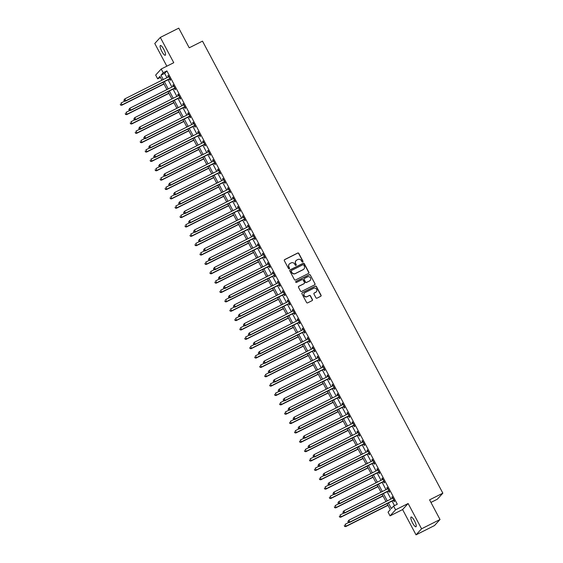 <?xml version="1.0" encoding="UTF-8"?>
<svg xmlns="http://www.w3.org/2000/svg" width="563" height="563" viewBox="0 0 563 563"><rect width="100%" height="100%" fill="white"/><g stroke="black" fill="none" stroke-linecap="round" stroke-linejoin="round"><path stroke-width="0.84" d="M302.746 261.985A0.584 0.563 42.4 0 0 302.978 261.218L298.826 253.406A0.837 0.809 42.4 0 0 297.707 253.033L284.674 259.592A0.837 0.809 42.4 0 0 284.336 260.69L288.495 268.502A0.584 0.563 42.4 0 0 289.431 268.642A0.584 0.563 42.4 0 0 289.509 267.988L288.967 266.982A2.674 2.583 42.4 0 1 290.036 263.463L291.12 262.914A2.674 2.583 42.4 0 1 294.688 264.103L295.23 265.117A0.584 0.563 42.4 0 0 296.166 265.25A0.584 0.563 42.4 0 0 296.244 264.603L295.709 263.59A2.674 2.583 42.4 0 1 296.771 260.078L297.862 259.529A2.674 2.583 42.4 0 1 301.43 260.718L301.965 261.725A0.584 0.563 42.4 0 0 302.746 261.985M302.824 261.943A0.584 0.563 42.4 0 0 302.831 261.38L298.679 253.568A0.837 0.809 42.4 0 0 297.56 253.195L284.526 259.754A0.837 0.809 42.4 0 0 284.378 259.846M289.347 268.713A0.584 0.563 42.4 0 0 289.354 268.157L288.967 266.982M296.082 265.328A0.584 0.563 42.4 0 0 296.096 264.765L295.709 263.59M414.488 520.845A5.454 1.33 -116.7 0 0 411.081 517.024A5.454 1.33 -116.7 0 0 412.573 522.943A5.454 1.33 -116.7 0 0 415.98 526.764A5.454 1.33 -116.7 0 0 414.488 520.845M163.777 49.333A5.454 1.33 -116.7 0 0 160.371 45.512A5.454 1.33 -116.7 0 0 161.862 51.43A5.454 1.33 -116.7 0 0 165.269 55.251A5.454 1.33 -116.7 0 0 163.777 49.333M315.942 297.771A0.837 0.809 42.4 0 0 317.06 298.144L320.713 296.3A0.837 0.809 42.4 0 0 321.051 295.202L316.434 286.525A0.837 0.809 42.4 0 0 315.322 286.159L302.282 292.711A0.837 0.809 42.4 0 0 301.951 293.809L306.561 302.486A0.837 0.809 42.4 0 0 307.679 302.859L312.099 300.635A0.837 0.809 42.4 0 0 312.43 299.537L310.459 295.821A0.837 0.809 42.4 0 0 309.34 295.455L307.152 296.553A2.238 2.161 42.4 0 1 304.456 293.077A2.238 2.161 42.4 0 1 305.062 292.619L313.64 288.305A2.238 2.161 42.4 0 1 316.336 291.782A2.238 2.161 42.4 0 1 315.73 292.239L314.302 292.957A0.837 0.809 42.4 0 0 313.971 294.055L315.942 297.771M440.027 519.515L434.481 525.575L416.036 534.85L421.574 528.791L440.027 519.515L429.569 499.853L442.849 493.174L202.497 41.134L189.217 47.813L178.76 28.15L160.314 37.425L173.756 62.704L161.208 69.017L163.2 72.761L166.887 70.903L397.288 504.216L393.6 506.074L395.592 509.818L390.046 515.877L388.055 512.133L390.307 509.677L387.07 503.589M421.574 528.791L408.133 503.512L395.592 509.818M308.559 273.435A0.837 0.809 42.4 0 0 308.89 272.337L304.28 263.66A0.837 0.809 42.4 0 0 303.161 263.287L290.128 269.846A0.837 0.809 42.4 0 0 289.79 270.944L294.407 279.621A0.837 0.809 42.4 0 0 295.519 279.994L308.559 273.435M310.361 275.096L314.97 283.773A0.837 0.809 42.4 0 1 314.64 284.871L301.599 291.423A0.837 0.809 42.4 0 1 300.487 291.057L298.51 287.341A0.837 0.809 42.4 0 1 298.847 286.243L304.133 283.583A0.837 0.809 42.4 0 0 304.463 282.485L303.154 280.022A0.837 0.809 42.4 0 0 302.042 279.649L296.532 282.415A0.584 0.563 42.4 0 1 295.828 281.507A0.584 0.563 42.4 0 1 295.99 281.387L309.242 274.723A0.837 0.809 42.4 0 1 310.361 275.096L314.97 283.773M160.314 37.425L154.769 43.485L166.838 66.181M166.887 70.903L164.642 73.359L166.951 77.701M168.041 79.749L171.933 87.061M173.017 89.109L176.909 96.428M177.999 98.476L181.884 105.788M182.975 107.836L186.867 115.155M187.958 117.203L191.842 124.514M192.933 126.562L196.825 133.881M197.909 135.922L201.8 143.241M202.891 145.289L206.776 152.601M207.867 154.649L211.758 161.968M212.849 164.016L216.734 171.328M217.825 173.376L221.716 180.695M222.8 182.743L226.692 190.055M227.783 192.103L231.667 199.422M232.758 201.463L236.65 208.782M237.741 210.829L241.626 218.141M242.716 220.189L246.608 227.508M247.692 229.556L251.584 236.868M252.674 238.916L256.559 246.235M257.65 248.283L261.542 255.595M262.632 257.643L266.517 264.962M267.608 267.003L271.5 274.322M272.583 276.37L276.475 283.682M277.566 285.73L281.458 293.049M282.542 295.096L286.433 302.408M287.524 304.456L291.409 311.775M292.5 313.823L296.391 321.135M297.475 323.183L301.367 330.502M302.458 332.543L306.349 339.862M307.433 341.91L311.325 349.222M312.416 351.27L316.3 358.589M317.391 360.637L321.283 367.949M322.367 369.997L326.259 377.316M327.349 379.363L331.241 386.675M332.325 388.723L336.217 396.042M337.307 398.083L341.192 405.402M342.283 407.45L346.175 414.762M347.258 416.81L351.15 424.129M352.241 426.177L356.133 433.489M357.216 435.537L361.108 442.856M362.199 444.904L366.084 452.216M367.175 454.264L371.066 461.583M372.15 463.623L376.042 470.942M377.133 472.99L381.024 480.302M382.108 482.35L386 489.669M387.091 491.717L390.975 499.029M392.066 501.077L394.487 505.63M169.54 79.109L170.188 80.333L170.561 79.918L168.168 75.428L167.795 75.836L168.4 76.969M174.516 88.475L175.163 89.693L175.536 89.285L173.151 84.788L172.778 85.196L173.376 86.336M179.491 97.835L180.146 99.053L180.519 98.645L178.126 94.155L177.753 94.563L178.358 95.696M184.474 107.202L185.121 108.42L185.494 108.012L183.109 103.515L182.729 103.923L183.334 105.063M189.45 116.562L190.097 117.78L190.477 117.371L188.084 112.882L187.711 113.29L188.316 114.423M194.432 125.929L195.079 127.147L195.452 126.738L193.06 122.241L192.687 122.65L193.292 123.79M199.408 135.289L200.055 136.506L200.428 136.098L198.042 131.601L197.669 132.016L198.267 133.149M204.383 144.649L205.038 145.873L205.411 145.458L203.018 140.968L202.645 141.376L203.25 142.509M209.366 154.016L210.013 155.233L210.386 154.825L208 150.328L207.62 150.736L208.226 151.876M214.341 163.376L214.989 164.593L215.369 164.185L212.976 159.695L212.603 160.103L213.208 161.236M219.324 172.742L219.971 173.96L220.344 173.552L217.951 169.055L217.578 169.463L218.184 170.603M224.299 182.102L224.947 183.32L225.32 182.912L222.934 178.422L222.561 178.83L223.159 179.963M229.275 191.469L229.929 192.687L230.302 192.279L227.909 187.782L227.536 188.19L228.142 189.33M234.257 200.829L234.905 202.047L235.278 201.638L232.892 197.141L232.512 197.557L233.117 198.69M239.233 210.189L239.88 211.414L240.26 210.998L237.868 206.508L237.495 206.917L238.1 208.05M244.215 219.556L244.863 220.773L245.236 220.365L242.843 215.868L242.47 216.276L243.075 217.417M249.191 228.916L249.838 230.133L250.211 229.725L247.826 225.235L247.453 225.643L248.051 226.776M254.173 238.283L254.821 239.5L255.194 239.092L252.801 234.595L252.428 235.003L253.033 236.143M259.149 247.643L259.796 248.86L260.169 248.452L257.784 243.962L257.404 244.37L258.009 245.503M264.124 257.01L264.772 258.227L265.152 257.819L262.759 253.322L262.386 253.73L262.991 254.87M269.107 266.369L269.754 267.587L270.127 267.179L267.735 262.682L267.362 263.097L267.967 264.23M274.082 275.736L274.73 276.954L275.103 276.539L272.717 272.049L272.344 272.457L272.942 273.597M279.065 285.096L279.712 286.314L280.085 285.905L277.693 281.409L277.32 281.817L277.925 282.957M284.041 294.456L284.688 295.681L285.061 295.265L282.675 290.775L282.295 291.184L282.9 292.317M289.016 303.823L289.663 305.04L290.044 304.632L287.651 300.135L287.278 300.543L287.883 301.684M293.999 313.183L294.646 314.4L295.019 313.992L292.626 309.502L292.253 309.91L292.859 311.043M298.974 322.55L299.622 323.767L299.995 323.359L297.609 318.862L297.236 319.27L297.834 320.41M303.957 331.91L304.604 333.127L304.977 332.719L302.584 328.222L302.211 328.637L302.817 329.77M308.932 341.277L309.58 342.494L309.953 342.079L307.567 337.589L307.187 337.997L307.792 339.137M313.908 350.636L314.555 351.854L314.935 351.446L312.542 346.949L312.169 347.357L312.775 348.497M318.89 359.996L319.538 361.221L319.911 360.806L317.518 356.316L317.145 356.724L317.75 357.857M323.866 369.363L324.513 370.581L324.886 370.173L322.5 365.676L322.127 366.084L322.733 367.224M328.848 378.723L329.496 379.941L329.869 379.532L327.476 375.042L327.103 375.451L327.708 376.584M333.824 388.09L334.471 389.307L334.844 388.899L332.459 384.402L332.079 384.81L332.684 385.951M338.799 397.45L339.447 398.667L339.827 398.259L337.434 393.762L337.061 394.177L337.666 395.31M343.782 406.817L344.429 408.034L344.802 407.626L342.41 403.129L342.037 403.537L342.642 404.677M348.757 416.177L349.405 417.394L349.778 416.986L347.392 412.489L347.019 412.897L347.624 414.037M353.74 425.537L354.387 426.761L354.76 426.346L352.368 421.856L351.995 422.264L352.6 423.397M358.715 434.903L359.363 436.121L359.736 435.713L357.35 431.216L356.97 431.624L357.575 432.764M363.691 444.263L364.338 445.481L364.718 445.073L362.326 440.583L361.953 440.991L362.558 442.124M368.674 453.63L369.321 454.848L369.694 454.44L367.301 449.943L366.928 450.351L367.533 451.491M373.649 462.99L374.296 464.208L374.669 463.799L372.284 459.302L371.911 459.718L372.516 460.851M378.632 472.357L379.279 473.574L379.652 473.166L377.259 468.669L376.886 469.078L377.491 470.218M383.607 481.717L384.255 482.934L384.628 482.526L382.242 478.029L381.862 478.444L382.467 479.577M388.583 491.077L389.23 492.301L389.61 491.886L387.217 487.396L386.844 487.804L387.45 488.937M393.565 500.444L394.213 501.661L394.586 501.253L392.193 496.756L391.82 497.164L392.425 498.304M430.941 502.435L437.31 499.233L442.849 493.174M408.133 503.512L402.594 509.571L416.036 534.85M402.594 509.571L390.046 515.877M160.462 77.405L157.661 78.82L155.669 75.069L161.208 69.017M388.379 502.935L391.355 508.53L393.6 506.074M163.2 72.761L160.955 75.217L163.263 79.559M164.354 81.6L168.238 88.919M169.329 90.967L173.221 98.279M174.305 100.327L178.197 107.646M179.287 109.694L183.179 117.005M184.263 119.053L188.155 126.372M189.245 128.42L193.13 135.732M194.221 137.78L198.113 145.099M199.196 147.14L203.088 154.459M204.179 156.507L208.071 163.819M209.154 165.867L213.046 173.186M214.137 175.234L218.022 182.546M219.113 184.594L223.004 191.913M224.088 193.961L227.98 201.273M229.071 203.32L232.962 210.639M234.046 212.68L237.938 219.999M239.029 222.047L242.913 229.359M244.004 231.407L247.896 238.726M248.98 240.774L252.871 248.086M253.962 250.134L257.854 257.453M258.938 259.501L262.83 266.813M263.92 268.861L267.805 276.18M268.896 278.221L272.788 285.54M273.878 287.587L277.763 294.899M278.854 296.947L282.746 304.266M283.829 306.314L287.721 313.626M288.812 315.674L292.697 322.993M293.787 325.041L297.679 332.353M298.77 334.401L302.655 341.72M303.746 343.761L307.637 351.08M308.721 353.128L312.613 360.44M313.704 362.488L317.588 369.807M318.679 371.854L322.571 379.166M323.662 381.214L327.546 388.533M328.637 390.581L332.529 397.893M333.613 399.941L337.504 407.26M338.595 409.308L342.48 416.62M343.571 418.668L347.462 425.98M348.553 428.028L352.438 435.347M353.529 437.395L357.421 444.707M358.504 446.755L362.396 454.074M363.487 456.121L367.372 463.433M368.462 465.481L372.354 472.8M373.445 474.848L377.33 482.16M378.42 484.208L382.312 491.527M383.396 493.568L387.288 500.887M161.954 80.213L159.906 76.364L157.661 78.82M385.979 501.542L382.094 494.23M381.003 492.182L377.111 484.863M376.021 482.822L372.136 475.503M371.045 473.455L367.153 466.143M366.07 464.095L362.178 456.776M361.087 454.728L357.195 447.416M356.112 445.368L352.22 438.049M351.129 436.001L347.244 428.689M346.154 426.641L342.262 419.322M341.178 417.282L337.286 409.963M336.195 407.915L332.304 400.603M331.22 398.555L327.328 391.236M326.237 389.188L322.353 381.876M321.262 379.828L317.37 372.509M316.286 370.461L312.395 363.149M311.304 361.101L307.412 353.782M306.328 351.734L302.437 344.422M301.346 342.374L297.461 335.062M296.37 333.014L292.478 325.695M291.395 323.648L287.503 316.336M286.412 314.288L282.52 306.969M281.437 304.921L277.545 297.609M276.454 295.561L272.569 288.242M271.479 286.194L267.587 278.882M266.503 276.834L262.611 269.515M261.521 267.474L257.629 260.155M256.545 258.107L252.653 250.795M251.562 248.747L247.678 241.428M246.587 239.381L242.695 232.069M241.611 230.021L237.72 222.702M236.629 220.654L232.737 213.342M231.653 211.294L227.762 203.975M226.671 201.934L222.786 194.615M221.695 192.567L217.804 185.255M216.72 183.207L212.828 175.888M211.737 173.84L207.846 166.528M206.762 164.48L202.87 157.161M201.779 155.114L197.894 147.802M196.804 145.754L192.912 138.435M191.828 136.394L187.936 129.075M186.846 127.027L182.954 119.715M181.87 117.667L177.978 110.348M176.888 108.3L173.003 100.988M171.912 98.94L168.02 91.621M166.937 89.573L163.045 82.261M164.642 73.359L160.955 75.217M167.795 75.836L168.267 75.604M172.778 85.196L173.242 84.964M177.753 94.563L178.218 94.324M182.729 103.923L183.2 103.691M187.711 113.29L188.176 113.05M192.687 122.65L193.158 122.417M197.669 132.016L198.134 131.777M202.645 141.376L203.109 141.144M207.62 150.736L208.092 150.504M212.603 160.103L213.067 159.864M217.578 169.463L218.05 169.231M222.561 178.83L223.025 178.591M227.536 188.19L228.001 187.958M232.512 197.557L232.983 197.317M237.495 206.917L237.959 206.684M242.47 216.276L242.942 216.044M247.453 225.643L247.917 225.411M252.428 235.003L252.893 234.771M257.404 244.37L257.875 244.131M262.386 253.73L262.851 253.498M267.362 263.097L267.833 262.858M272.344 272.457L272.809 272.225M277.32 281.817L277.784 281.584M282.295 291.184L282.767 290.951M287.278 300.543L287.742 300.311M292.253 309.91L292.725 309.671M297.236 319.27L297.7 319.038M302.211 328.637L302.676 328.398M307.187 337.997L307.658 337.765M312.169 347.357L312.634 347.125M317.145 356.724L317.616 356.492M322.127 366.084L322.592 365.851M327.103 375.451L327.567 375.211M332.079 384.81L332.55 384.578M337.061 394.177L337.526 393.938M342.037 403.537L342.508 403.305M347.019 412.897L347.484 412.665M351.995 422.264L352.459 422.032M356.97 431.624L357.442 431.392M361.953 440.991L362.417 440.752M366.928 450.351L367.4 450.118M371.911 459.718L372.375 459.478M376.886 469.078L377.351 468.845M381.862 478.444L382.333 478.205M386.844 487.804L387.309 487.572M391.82 497.164L392.291 496.932M295.976 260.704A2.674 2.583 42.4 0 0 295.554 263.758M289.241 264.089A2.674 2.583 42.4 0 0 288.819 267.144M308.707 273.344A0.837 0.809 42.4 0 0 308.742 272.499L304.133 263.822A0.837 0.809 42.4 0 0 303.014 263.456L289.973 270.008A0.837 0.809 42.4 0 0 289.832 270.106M303.696 264.983A0.584 0.563 42.4 0 0 302.915 264.723L291.472 270.472A0.584 0.563 42.4 0 0 291.24 271.246L291.803 272.309A2.674 2.583 42.4 0 0 295.371 273.498L303.197 269.564A2.674 2.583 42.4 0 0 304.259 266.046L303.696 264.983M291.247 270.683A0.584 0.563 42.4 0 0 291.085 271.408L291.24 271.246M303.844 269.1A2.674 2.583 42.4 0 1 303.042 269.726L295.223 273.66A2.674 2.583 42.4 0 1 291.655 272.471L291.085 271.408M314.78 284.772A0.837 0.809 42.4 0 0 314.823 283.935M304.273 283.492A0.837 0.809 42.4 0 1 303.985 283.745L298.693 286.405A0.837 0.809 42.4 0 0 298.552 286.497M310.206 275.258A0.837 0.809 42.4 0 0 309.094 274.885L295.835 281.549A0.584 0.563 42.4 0 0 295.765 281.599M309.615 280.824A2.238 2.161 42.4 0 0 310.297 277.552A2.238 2.161 42.4 0 0 307.525 276.89L304.506 278.411A0.837 0.809 42.4 0 0 304.168 279.508L305.477 281.972A0.837 0.809 42.4 0 0 306.596 282.344L309.467 280.986A2.238 2.161 42.4 0 0 310.143 280.444M304.21 278.671A0.837 0.809 42.4 0 0 304.02 279.677L304.168 279.508M309.467 280.986L306.441 282.506A0.837 0.809 42.4 0 1 305.329 282.14L304.02 279.677M316.258 291.859A2.238 2.161 42.4 0 1 315.583 292.401L314.154 293.119A0.837 0.809 42.4 0 0 314.006 293.217M304.379 293.161A2.238 2.161 42.4 0 0 306.997 296.715L307.152 296.553M312.24 300.543A0.837 0.809 42.4 0 0 312.282 299.699L310.304 295.99A0.837 0.809 42.4 0 0 309.193 295.617L306.997 296.715M320.861 296.208A0.837 0.809 42.4 0 0 320.903 295.364L316.286 286.694A0.837 0.809 42.4 0 0 315.174 286.321L302.134 292.873A0.837 0.809 42.4 0 0 301.986 292.971M124.873 101.073L121.073 102.98L122.065 104.852L121.692 105.267L163.974 84.007M120.7 104.901L120.299 104.148L120.545 105.063L122.065 104.852L163.875 83.831M121.692 105.267L120.545 105.063M123.895 100.221L124.289 100.967L123.895 100.221L124.817 98.891L168.499 76.92A0.852 0.823 42.4 0 0 168.745 76.73L168.816 76.645M124.043 100.059L124.817 98.891L125.809 100.763L125.436 101.171L169.118 79.207A0.852 0.823 42.4 0 1 169.421 79.123L170.103 79.066M169.913 78.7L169.801 78.714A0.852 0.823 42.4 0 0 169.491 78.799L125.809 100.763L124.437 100.805M124.289 100.967L125.436 101.171M129.849 110.432L126.049 112.347L127.048 114.219L126.668 114.627L168.949 93.367M125.676 114.261L125.275 113.515L125.528 114.423L127.048 114.219L168.858 93.191M126.668 114.627L125.528 114.423M134.831 119.799L131.031 121.707L132.023 123.578L131.651 123.994L173.925 102.733M130.651 123.628L130.257 122.875L130.503 123.79L132.023 123.578L173.833 102.557M131.651 123.994L130.503 123.79M139.807 129.159L136.007 131.073L136.999 132.945L136.626 133.354L178.907 112.093M135.634 132.988L135.233 132.242L135.479 133.149L136.999 132.945L178.816 111.917M136.626 133.354L135.479 133.149M128.871 109.581L129.272 110.334L128.871 109.581L129.793 108.251L173.474 86.287A0.852 0.823 42.4 0 0 173.707 86.111L173.601 86.209M129.018 109.419L129.793 108.251L130.792 110.123L130.412 110.531L174.101 88.567A0.852 0.823 42.4 0 1 174.403 88.482L175.086 88.433M174.889 88.067L174.776 88.074A0.852 0.823 42.4 0 0 174.474 88.159L130.792 110.123L129.42 110.165M129.272 110.334L130.412 110.531M133.846 118.948L134.247 119.694L133.846 118.948L134.775 117.618L178.457 95.647A0.852 0.823 42.4 0 0 178.703 95.457L178.774 95.372M134.001 118.779L134.775 117.618L135.767 119.49L135.394 119.898L179.076 97.934A0.852 0.823 42.4 0 1 179.379 97.849L180.061 97.793M179.871 97.427L179.752 97.434A0.852 0.823 42.4 0 0 179.449 97.519L135.767 119.49L134.395 119.532M134.247 119.694L135.394 119.898M138.829 128.308L139.223 129.061L138.829 128.308L139.751 126.978L183.432 105.014A0.852 0.823 42.4 0 0 183.665 104.838L183.559 104.936M138.977 128.146L139.751 126.978L140.743 128.85L140.37 129.258L184.052 107.294A0.852 0.823 42.4 0 1 184.361 107.209L185.044 107.153M184.847 106.794L184.734 106.801A0.852 0.823 42.4 0 0 184.432 106.886L140.743 128.85L139.378 128.892M139.223 129.061L140.37 129.258M144.782 138.526L140.982 140.433L141.982 142.305L141.609 142.713L183.883 121.46M140.609 142.348L140.215 141.602L140.461 142.516L141.982 142.305L183.791 121.284M141.609 142.713L140.461 142.516M143.804 137.675L144.205 138.421L143.804 137.675L144.726 136.337L188.415 114.373A0.852 0.823 42.4 0 0 188.661 114.183L188.732 114.099M143.952 137.506L144.726 136.337L145.726 138.216L145.353 138.625L189.034 116.654A0.852 0.823 42.4 0 1 189.337 116.569L190.02 116.52M189.822 116.154L189.71 116.161A0.852 0.823 42.4 0 0 189.407 116.245L145.726 138.216L144.353 138.259M144.205 138.421L145.353 138.625M149.765 147.886L145.965 149.8L146.957 151.672L146.584 152.08L188.865 130.82M145.592 151.714L145.191 150.961L145.437 151.876L146.957 151.672L188.767 130.644M146.584 152.08L145.437 151.876M148.787 147.034L149.181 147.78L148.787 147.034L149.709 145.704L193.391 123.74A0.852 0.823 42.4 0 0 193.637 123.543L193.707 123.459M148.935 146.873L149.709 145.704L150.701 147.576L150.328 147.985L194.01 126.021A0.852 0.823 42.4 0 1 194.319 125.936L194.995 125.88M194.805 125.514L194.692 125.528A0.852 0.823 42.4 0 0 194.383 125.612L150.701 147.576L149.329 147.619M149.181 147.78L150.328 147.985M154.741 157.246L150.94 159.16L151.94 161.032L151.56 161.44L193.841 140.18M150.567 161.074L150.166 160.328L150.42 161.243L151.94 161.032L193.749 140.011M151.56 161.44L150.42 161.243M153.762 156.394L154.163 157.147L153.762 156.394L154.684 155.064L198.366 133.1A0.852 0.823 42.4 0 0 198.612 132.91L198.69 132.826M153.91 156.232L154.684 155.064L155.684 156.936L155.304 157.351L198.992 135.38A0.852 0.823 42.4 0 1 199.295 135.296L199.978 135.247M199.781 134.881L199.668 134.888A0.852 0.823 42.4 0 0 199.365 134.972L155.684 156.936L154.311 156.986M154.163 157.147L155.304 157.351M159.723 166.613L155.923 168.52L156.915 170.399L156.542 170.807L198.816 149.547M155.543 170.441L155.149 169.688L155.395 170.603L156.915 170.399L198.725 149.371M156.542 170.807L155.395 170.603M158.738 165.761L159.139 166.507L158.738 165.761L159.667 164.431L203.349 142.46A0.852 0.823 42.4 0 0 203.595 142.27L203.665 142.186M158.893 165.599L159.667 164.431L160.659 166.303L160.286 166.711L203.968 144.747A0.852 0.823 42.4 0 1 204.27 144.663L204.953 144.607M204.763 144.241L204.65 144.255A0.852 0.823 42.4 0 0 204.341 144.339L160.659 166.303L159.287 166.345M159.139 166.507L160.286 166.711M164.699 175.973L160.898 177.887L161.891 179.759L161.518 180.167L203.799 158.907M160.525 179.801L160.124 179.055L160.371 179.963L161.891 179.759L203.707 158.731M161.518 180.167L160.371 179.963M163.72 175.121L164.114 175.874L163.72 175.121L164.642 173.791L208.324 151.827A0.852 0.823 42.4 0 0 208.57 151.637L208.648 151.546M163.868 174.959L164.642 173.791L165.635 175.663L165.262 176.071L208.943 154.107A0.852 0.823 42.4 0 1 209.253 154.023L209.936 153.973M209.739 153.608L209.626 153.615A0.852 0.823 42.4 0 0 209.323 153.699L165.635 175.663L164.269 175.705M164.114 175.874L165.262 176.071M169.674 185.34L165.874 187.247L166.873 189.119L166.5 189.534L208.774 168.274M165.501 189.168L165.107 188.415L165.353 189.33L166.873 189.119L208.683 168.098M166.5 189.534L165.353 189.33M168.696 184.488L169.097 185.234L168.696 184.488L169.618 183.158L213.307 161.187A0.852 0.823 42.4 0 0 213.553 160.997L213.433 161.109M168.851 184.319L169.618 183.158L170.617 185.03L170.244 185.438L213.926 163.474A0.852 0.823 42.4 0 1 214.229 163.39L214.911 163.333M214.714 162.967L214.602 162.974A0.852 0.823 42.4 0 0 214.299 163.059L170.617 185.03L169.245 185.072M169.097 185.234L170.244 185.438M174.657 194.699L170.856 196.614L171.849 198.486L171.476 198.894L213.757 177.634M170.483 198.528L170.082 197.782L170.329 198.69L171.849 198.486L213.659 177.458M171.476 198.894L170.329 198.69M173.678 193.848L174.073 194.601L173.678 193.848L174.6 192.518L218.282 170.554A0.852 0.823 42.4 0 0 218.528 170.357L218.409 170.476M173.826 193.686L174.6 192.518L175.593 194.39L175.22 194.798L218.901 172.834A0.852 0.823 42.4 0 1 219.211 172.75L219.887 172.7M219.697 172.334L219.584 172.341A0.852 0.823 42.4 0 0 219.274 172.426L175.593 194.39L174.227 194.432M174.073 194.601L175.22 194.798M179.632 204.066L175.832 205.974L176.831 207.846L176.451 208.254L218.733 187M175.459 207.888L175.058 207.142L175.311 208.057L176.831 207.846L218.641 186.825M176.451 208.254L175.311 208.057M178.654 203.215L179.055 203.961L178.654 203.215L179.576 201.878L223.258 179.914A0.852 0.823 42.4 0 0 223.504 179.724L223.384 179.836M178.802 203.046L179.576 201.878L180.575 203.757L180.195 204.165L223.884 182.194A0.852 0.823 42.4 0 1 224.187 182.109L224.869 182.06M224.672 181.694L224.56 181.701A0.852 0.823 42.4 0 0 224.257 181.786L180.575 203.757L179.203 203.799M179.055 203.961L180.195 204.165M184.615 213.426L180.814 215.34L181.807 217.212L181.434 217.621L223.708 196.36M180.434 217.255L180.04 216.502L180.287 217.417L181.807 217.212L223.617 196.184M181.434 217.621L180.287 217.417M183.629 212.575L184.031 213.321L183.629 212.575L184.558 211.245L228.24 189.281A0.852 0.823 42.4 0 0 228.472 189.105L228.367 189.196M183.784 212.413L184.558 211.245L185.551 213.117L185.178 213.525L228.859 191.561A0.852 0.823 42.4 0 1 229.162 191.476L229.845 191.42M229.655 191.054L229.542 191.068A0.852 0.823 42.4 0 0 229.232 191.153L185.551 213.117L184.178 213.159M184.031 213.321L185.178 213.525M189.59 222.786L185.79 224.7L186.782 226.572L186.409 226.98L228.691 205.72M185.417 226.615L185.016 225.869L185.262 226.783L186.782 226.572L228.599 205.551M186.409 226.98L185.262 226.783M188.612 221.935L189.006 222.688L188.612 221.935L189.534 220.605L233.216 198.64A0.852 0.823 42.4 0 0 233.462 198.45L233.342 198.563M188.76 221.773L189.534 220.605L190.526 222.476L190.153 222.892L233.835 200.921A0.852 0.823 42.4 0 1 234.145 200.836L234.827 200.787M234.63 200.421L234.518 200.428A0.852 0.823 42.4 0 0 234.215 200.512L190.526 222.476L189.161 222.526M189.006 222.688L190.153 222.892M194.566 232.153L190.766 234.06L191.765 235.939L191.392 236.347L233.666 215.087M190.393 235.981L189.998 235.228L190.245 236.143L191.765 235.939L233.575 214.911M191.392 236.347L190.245 236.143M193.588 231.302L193.989 232.047L193.588 231.302L194.509 229.971L238.198 208A0.852 0.823 42.4 0 0 238.423 207.831L238.325 207.923M193.742 231.14L194.509 229.971L195.509 231.843L195.136 232.252L238.818 210.288A0.852 0.823 42.4 0 1 239.12 210.203L239.803 210.147M239.606 209.781L239.493 209.795A0.852 0.823 42.4 0 0 239.191 209.879L195.509 231.843L194.136 231.886M193.989 232.047L195.136 232.252M199.548 241.513L195.748 243.427L196.74 245.299L196.367 245.707L238.649 224.447M195.375 245.341L194.974 244.595L195.22 245.503L196.74 245.299L238.55 224.271M196.367 245.707L195.22 245.503M198.57 240.661L198.964 241.414L198.57 240.661L199.492 239.331L243.174 217.367A0.852 0.823 42.4 0 0 243.42 217.177L243.3 217.29M198.718 240.5L199.492 239.331L200.484 241.203L200.111 241.611L243.793 219.647A0.852 0.823 42.4 0 1 244.103 219.563L244.778 219.514M244.588 219.148L244.476 219.155A0.852 0.823 42.4 0 0 244.166 219.239L200.484 241.203L199.119 241.245M198.964 241.414L200.111 241.611M204.524 250.88L200.724 252.787L201.723 254.659L201.343 255.074L243.624 233.814M200.351 254.708L199.949 253.955L200.203 254.87L201.723 254.659L243.533 233.638M201.343 255.074L200.203 254.87M203.546 250.028L203.947 250.774L203.546 250.028L204.468 248.698L248.149 226.727A0.852 0.823 42.4 0 0 248.396 226.537L248.473 226.453M203.693 249.859L204.468 248.698L205.467 250.57L205.087 250.978L248.776 229.014A0.852 0.823 42.4 0 1 249.078 228.93L249.761 228.874M249.564 228.508L249.451 228.515A0.852 0.823 42.4 0 0 249.149 228.599L205.467 250.57L204.095 250.612M203.947 250.774L205.087 250.978M209.506 260.24L205.706 262.154L206.698 264.026L206.325 264.434L248.6 243.174M205.326 264.068L204.932 263.322L205.178 264.23L206.698 264.026L248.508 242.998M206.325 264.434L205.178 264.23M208.521 259.388L208.922 260.141L208.521 259.388L209.45 258.058L253.132 236.094A0.852 0.823 42.4 0 0 253.378 235.897L253.449 235.813M208.676 259.226L209.45 258.058L210.442 259.93L210.069 260.338L253.751 238.374A0.852 0.823 42.4 0 1 254.054 238.29L254.736 238.24M254.546 237.875L254.434 237.882A0.852 0.823 42.4 0 0 254.124 237.966L210.442 259.93L209.07 259.972M208.922 260.141L210.069 260.338M214.482 269.607L210.682 271.514L211.674 273.386L211.301 273.794L253.582 252.541M210.309 273.428L209.908 272.682L210.154 273.597L211.674 273.386L253.491 252.365M211.301 273.794L210.154 273.597M213.504 268.755L213.898 269.501L213.504 268.755L214.426 267.418L258.107 245.454A0.852 0.823 42.4 0 0 258.354 245.264L258.431 245.179M213.651 268.586L214.426 267.418L215.418 269.297L215.045 269.705L258.734 247.734A0.852 0.823 42.4 0 1 259.036 247.65L259.719 247.6M259.522 247.234L259.409 247.241A0.852 0.823 42.4 0 0 259.107 247.326L215.418 269.297L214.053 269.339M213.898 269.501L215.045 269.705M219.457 278.966L215.657 280.881L216.656 282.753L216.283 283.161L258.558 261.901M215.284 282.795L214.89 282.042L215.136 282.957L216.656 282.753L258.466 261.725M216.283 283.161L215.136 282.957M218.479 278.115L218.88 278.861L218.479 278.115L219.401 276.785L263.09 254.821A0.852 0.823 42.4 0 0 263.336 254.624L263.407 254.539M218.634 277.953L219.401 276.785L220.4 278.657L220.027 279.065L263.709 257.101A0.852 0.823 42.4 0 1 264.012 257.017L264.694 256.96M264.504 256.594L264.385 256.608A0.852 0.823 42.4 0 0 264.082 256.693L220.4 278.657L219.028 278.699M218.88 278.861L220.027 279.065M224.44 288.326L220.64 290.241L221.632 292.113L221.259 292.521L263.54 271.26M220.267 292.155L219.866 291.409L220.112 292.324L221.632 292.113L263.442 271.092M221.259 292.521L220.112 292.324M223.462 287.475L223.856 288.228L223.462 287.475L224.384 286.145L268.065 264.181A0.852 0.823 42.4 0 0 268.312 263.991L268.382 263.906M223.61 287.313L224.384 286.145L225.376 288.017L225.003 288.432L268.685 266.461A0.852 0.823 42.4 0 1 268.994 266.376L269.677 266.327M269.48 265.961L269.367 265.968A0.852 0.823 42.4 0 0 269.065 266.053L225.376 288.017L224.011 288.066M223.856 288.228L225.003 288.432M229.415 297.693L225.615 299.6L226.615 301.479L226.235 301.888L268.516 280.627M225.242 301.522L224.841 300.769L225.094 301.684L226.615 301.479L268.424 280.451M226.235 301.888L225.094 301.684M228.437 296.842L228.838 297.588L228.437 296.842L229.359 295.512L273.041 273.541A0.852 0.823 42.4 0 0 273.287 273.351L273.168 273.463M228.585 296.68L229.359 295.512L230.358 297.384L229.978 297.792L273.667 275.828A0.852 0.823 42.4 0 1 273.97 275.743L274.653 275.687M274.455 275.321L274.343 275.335A0.852 0.823 42.4 0 0 274.04 275.42L230.358 297.384L228.986 297.426M228.838 297.588L229.978 297.792M234.398 307.053L230.598 308.967L231.59 310.839L231.217 311.248L273.491 289.987M230.218 310.882L229.824 310.136L230.07 311.043L231.59 310.839L273.4 289.811M231.217 311.248L230.07 311.043M233.413 306.202L233.814 306.955L233.413 306.202L234.342 304.872L278.023 282.907A0.852 0.823 42.4 0 0 278.256 282.732L278.15 282.83M233.568 306.04L234.342 304.872L235.334 306.744L234.961 307.152L278.643 285.188A0.852 0.823 42.4 0 1 278.945 285.103L279.628 285.054M279.438 284.688L279.325 284.695A0.852 0.823 42.4 0 0 279.016 284.779L235.334 306.744L233.962 306.786M233.814 306.955L234.961 307.152M239.374 316.42L235.573 318.327L236.566 320.199L236.193 320.614L278.474 299.354M235.2 320.248L234.799 319.495L235.045 320.41L236.566 320.199L278.382 299.178M236.193 320.614L235.045 320.41M238.395 315.569L238.789 316.315L238.395 315.569L239.317 314.238L282.999 292.267A0.852 0.823 42.4 0 0 283.245 292.077L283.323 291.993M238.543 315.4L239.317 314.238L240.31 316.11L239.937 316.519L283.625 294.555A0.852 0.823 42.4 0 1 283.928 294.47L284.611 294.414M284.414 294.048L284.301 294.055A0.852 0.823 42.4 0 0 283.998 294.139L240.31 316.11L238.944 316.153M238.789 316.315L239.937 316.519M244.349 325.78L240.549 327.694L241.548 329.566L241.175 329.974L283.449 308.714M240.176 329.608L239.782 328.862L240.028 329.77L241.548 329.566L283.358 308.538M241.175 329.974L240.028 329.77M243.371 324.928L243.772 325.681L243.371 324.928L244.293 323.598L287.982 301.634A0.852 0.823 42.4 0 0 288.207 301.458L288.108 301.557M243.526 324.767L244.293 323.598L245.292 325.47L244.919 325.878L288.601 303.914A0.852 0.823 42.4 0 1 288.903 303.83L289.586 303.781M289.396 303.415L289.276 303.422A0.852 0.823 42.4 0 0 288.974 303.506L245.292 325.47L243.92 325.513M243.772 325.681L244.919 325.878M249.332 335.147L245.531 337.054L246.524 338.926L246.151 339.334L288.432 318.081M245.158 338.968L244.757 338.222L245.004 339.137L246.524 338.926L288.333 317.905M246.151 339.334L245.004 339.137M248.353 334.295L248.747 335.041L248.353 334.295L249.275 332.958L292.957 310.994A0.852 0.823 42.4 0 0 293.203 310.804L293.274 310.72M248.501 334.126L249.275 332.958L250.268 334.837L249.895 335.245L293.576 313.274A0.852 0.823 42.4 0 1 293.886 313.19L294.569 313.141M294.372 312.775L294.259 312.782A0.852 0.823 42.4 0 0 293.956 312.866L250.268 334.837L248.902 334.879M248.747 335.041L249.895 335.245M254.307 344.507L250.507 346.421L251.506 348.293L251.126 348.701L293.407 327.441M250.134 348.335L249.733 347.582L249.986 348.497L251.506 348.293L293.316 327.265M251.126 348.701L249.986 348.497M253.329 343.655L253.73 344.401L253.329 343.655L254.251 342.325L297.933 320.361A0.852 0.823 42.4 0 0 298.165 320.185L298.059 320.277M253.477 343.493L254.251 342.325L255.25 344.197L254.87 344.605L298.559 322.641A0.852 0.823 42.4 0 1 298.862 322.557L299.544 322.5M299.347 322.135L299.234 322.149A0.852 0.823 42.4 0 0 298.932 322.233L255.25 344.197L253.878 344.239M253.73 344.401L254.87 344.605M259.29 353.867L255.489 355.781L256.482 357.653L256.109 358.061L298.383 336.801M255.109 357.695L254.715 356.949L254.962 357.864L256.482 357.653L298.291 336.632M256.109 358.061L254.962 357.864M258.304 353.015L258.706 353.768L258.304 353.015L259.233 351.685L302.915 329.721A0.852 0.823 42.4 0 0 303.161 329.531L303.232 329.446M258.459 352.853L259.233 351.685L260.226 353.557L259.853 353.972L303.534 332.001A0.852 0.823 42.4 0 1 303.837 331.917L304.52 331.867M304.33 331.501L304.217 331.508A0.852 0.823 42.4 0 0 303.907 331.593L260.226 353.557L258.853 353.606M258.706 353.768L259.853 353.972M264.265 363.234L260.465 365.141L261.457 367.02L261.084 367.428L303.366 346.168M260.092 367.062L259.691 366.309L259.944 367.224L261.457 367.02L303.274 345.992M261.084 367.428L259.944 367.224M263.287 362.382L263.681 363.128L263.287 362.382L264.209 361.052L307.891 339.088A0.852 0.823 42.4 0 0 308.137 338.891L308.214 338.806M263.435 362.22L264.209 361.052L265.201 362.924L264.828 363.332L308.517 341.368A0.852 0.823 42.4 0 1 308.82 341.284L309.502 341.227M309.305 340.861L309.193 340.875A0.852 0.823 42.4 0 0 308.89 340.96L265.201 362.924L263.836 362.966M263.681 363.128L264.828 363.332M269.248 372.593L265.44 374.508L266.44 376.38L266.067 376.788L308.341 355.527M265.067 376.422L264.673 375.676L264.92 376.584L266.44 376.38L308.25 355.352M266.067 376.788L264.92 376.584M268.262 371.742L268.664 372.495L268.262 371.742L269.184 370.412L312.873 348.448A0.852 0.823 42.4 0 0 313.119 348.258L313.19 348.166M268.417 371.58L269.184 370.412L270.184 372.284L269.811 372.692L313.492 350.728A0.852 0.823 42.4 0 1 313.795 350.643L314.478 350.594M314.288 350.228L314.168 350.235A0.852 0.823 42.4 0 0 313.865 350.32L270.184 372.284L268.811 372.326M268.664 372.495L269.811 372.692M274.223 381.96L270.423 383.867L271.415 385.739L271.042 386.155L313.324 364.894M270.05 385.789L269.649 385.036L269.895 385.951L271.415 385.739L313.232 364.718M271.042 386.155L269.895 385.951M273.245 381.109L273.639 381.855L273.245 381.109L274.167 379.779L317.849 357.808A0.852 0.823 42.4 0 0 318.095 357.618L318.172 357.533M273.393 380.94L274.167 379.779L275.159 381.651L274.786 382.059L318.468 360.095A0.852 0.823 42.4 0 1 318.778 360.01L319.46 359.954M319.263 359.588L319.151 359.595A0.852 0.823 42.4 0 0 318.848 359.68L275.159 381.651L273.794 381.693M273.639 381.855L274.786 382.059M279.199 391.32L275.398 393.234L276.398 395.106L276.025 395.515L318.299 374.254M275.026 395.149L274.624 394.403L274.878 395.31L276.398 395.106L318.208 374.078M276.025 395.515L274.878 395.31M278.221 390.469L278.622 391.222L278.221 390.469L279.142 389.139L322.824 367.175A0.852 0.823 42.4 0 0 323.078 366.977L323.148 366.893M278.368 390.307L279.142 389.139L280.142 391.011L279.762 391.419L323.451 369.455A0.852 0.823 42.4 0 1 323.753 369.37L324.436 369.321M324.239 368.955L324.126 368.962A0.852 0.823 42.4 0 0 323.824 369.046L280.142 391.011L278.769 391.053M278.622 391.222L279.762 391.419M284.181 400.687L280.381 402.594L281.373 404.466L281 404.874L323.275 383.621M280.001 404.508L279.607 403.762L279.853 404.677L281.373 404.466L323.183 383.445M281 404.874L279.853 404.677M283.196 399.836L283.597 400.582L283.196 399.836L284.125 398.498L327.807 376.534A0.852 0.823 42.4 0 0 328.053 376.344L328.123 376.26M283.351 399.667L284.125 398.498L285.117 400.377L284.744 400.786L328.426 378.815A0.852 0.823 42.4 0 1 328.729 378.73L329.411 378.681M329.221 378.315L329.109 378.322A0.852 0.823 42.4 0 0 328.799 378.406L285.117 400.377L283.745 400.42M283.597 400.582L284.744 400.786M289.157 410.047L285.357 411.961L286.356 413.833L285.976 414.241L328.257 392.981M284.984 413.875L284.582 413.122L284.836 414.037L286.356 413.833L328.166 392.805M285.976 414.241L284.836 414.037M288.179 409.195L288.573 409.941L288.179 409.195L289.101 407.865L332.782 385.901A0.852 0.823 42.4 0 0 333.029 385.704L333.106 385.62M288.326 409.034L289.101 407.865L290.093 409.737L289.72 410.145L333.409 388.181A0.852 0.823 42.4 0 1 333.711 388.097L334.394 388.041M334.197 387.682L334.084 387.689A0.852 0.823 42.4 0 0 333.782 387.773L290.093 409.737L288.728 409.78M288.573 409.941L289.72 410.145M294.139 419.407L290.332 421.321L291.331 423.193L290.958 423.601L333.233 402.341M289.959 423.235L289.565 422.489L289.811 423.404L291.331 423.193L333.141 402.172M290.958 423.601L289.811 423.404M293.154 418.555L293.555 419.308L293.154 418.555L294.076 417.225L337.765 395.261A0.852 0.823 42.4 0 0 338.011 395.071L337.891 395.184M293.309 418.393L294.076 417.225L295.075 419.097L294.702 419.512L338.384 397.541A0.852 0.823 42.4 0 1 338.687 397.457L339.369 397.408M339.179 397.042L339.06 397.049A0.852 0.823 42.4 0 0 338.757 397.133L295.075 419.097L293.703 419.146M293.555 419.308L294.702 419.512M299.115 428.774L295.315 430.681L296.307 432.56L295.934 432.968L338.215 411.708M294.942 432.602L294.54 431.849L294.787 432.764L296.307 432.56L338.124 411.532M295.934 432.968L294.787 432.764M298.137 427.922L298.531 428.668L298.137 427.922L299.059 426.592L342.74 404.628A0.852 0.823 42.4 0 0 342.973 404.452L343.064 404.347M298.284 427.76L299.059 426.592L300.051 428.464L299.678 428.872L343.36 406.908A0.852 0.823 42.4 0 1 343.669 406.824L344.352 406.767M344.155 406.402L344.042 406.416A0.852 0.823 42.4 0 0 343.74 406.5L300.051 428.464L298.686 428.506M298.531 428.668L299.678 428.872M304.09 438.134L300.29 440.048L301.289 441.92L300.916 442.328L343.191 421.068M299.917 441.962L299.516 441.216L299.769 442.124L301.289 441.92L343.099 420.899M300.916 442.328L299.769 442.124M303.112 437.282L303.513 438.035L303.112 437.282L304.034 435.952L347.716 413.988A0.852 0.823 42.4 0 0 347.969 413.798L347.843 413.911M303.26 437.12L304.034 435.952L305.033 437.824L304.653 438.232L348.342 416.268A0.852 0.823 42.4 0 1 348.645 416.184L349.327 416.134M349.13 415.768L349.018 415.775A0.852 0.823 42.4 0 0 348.715 415.86L305.033 437.824L303.661 437.866M303.513 438.035L304.653 438.232M309.073 447.501L305.273 449.408L306.265 451.28L305.892 451.695L348.173 430.435M304.893 451.329L304.499 450.576L304.745 451.491L306.265 451.28L348.075 430.259M305.892 451.695L304.745 451.491M308.095 446.649L308.489 447.395L308.095 446.649L309.017 445.319L352.698 423.348A0.852 0.823 42.4 0 0 352.931 423.179L352.825 423.27M308.243 446.48L309.017 445.319L310.009 447.191L309.636 447.599L353.318 425.635A0.852 0.823 42.4 0 1 353.62 425.551L354.303 425.494M354.113 425.128L354 425.135A0.852 0.823 42.4 0 0 353.691 425.22L310.009 447.191L308.637 447.233M308.489 447.395L309.636 447.599M314.048 456.86L310.248 458.775L311.248 460.647L310.867 461.055L353.149 439.794M309.875 460.689L309.474 459.943L309.727 460.851L311.248 460.647L353.057 439.619M310.867 461.055L309.727 460.851M313.07 456.009L313.464 456.762L313.07 456.009L313.992 454.679L357.674 432.715A0.852 0.823 42.4 0 0 357.92 432.518L357.801 432.637M313.218 455.847L313.992 454.679L314.984 456.551L314.611 456.959L358.3 434.995A0.852 0.823 42.4 0 1 358.603 434.91L359.285 434.861M359.088 434.495L358.976 434.502A0.852 0.823 42.4 0 0 358.673 434.587L314.984 456.551L313.619 456.593M313.464 456.762L314.611 456.959M319.031 466.227L315.224 468.135L316.223 470.006L315.85 470.415L358.124 449.161M314.851 470.049L314.457 469.303L314.703 470.218L316.223 470.006L358.033 448.985M315.85 470.415L314.703 470.218M318.046 465.376L318.447 466.122L318.046 465.376L318.968 464.046L362.656 442.075A0.852 0.823 42.4 0 0 362.882 441.899L362.973 441.8M318.201 465.207L318.968 464.046L319.967 465.918L319.594 466.326L363.276 444.355A0.852 0.823 42.4 0 1 363.578 444.277L364.261 444.221M364.071 443.855L363.951 443.862A0.852 0.823 42.4 0 0 363.649 443.947L319.967 465.918L318.595 465.96M318.447 466.122L319.594 466.326M324.006 475.587L320.206 477.501L321.199 479.373L320.826 479.782L363.107 458.521M319.833 479.416L319.432 478.663L319.678 479.577L321.199 479.373L363.015 458.345M320.826 479.782L319.678 479.577M323.028 474.736L323.422 475.482L323.028 474.736L323.95 473.406L367.632 451.442A0.852 0.823 42.4 0 0 367.878 451.245L367.956 451.16M323.176 474.574L323.95 473.406L324.942 475.278L324.57 475.686L368.251 453.722A0.852 0.823 42.4 0 1 368.561 453.637L369.244 453.581M369.046 453.222L368.934 453.229A0.852 0.823 42.4 0 0 368.631 453.314L324.942 475.278L323.577 475.32M323.422 475.482L324.57 475.686M328.982 484.947L325.182 486.861L326.181 488.733L325.808 489.141L368.082 467.881M324.809 488.775L324.408 488.03L324.661 488.944L326.181 488.733L367.991 467.712M325.808 489.141L324.661 488.944M328.004 484.096L328.405 484.849L328.004 484.096L328.926 482.765L372.607 460.801A0.852 0.823 42.4 0 0 372.861 460.611L372.931 460.527M328.152 483.934L328.926 482.765L329.925 484.637L329.545 485.053L373.234 463.082A0.852 0.823 42.4 0 1 373.536 462.997L374.219 462.948M374.022 462.582L373.909 462.589A0.852 0.823 42.4 0 0 373.607 462.673L329.925 484.637L328.553 484.687M328.405 484.849L329.545 485.053M333.965 494.314L330.164 496.221L331.157 498.1L330.784 498.508L373.065 477.248M329.784 498.142L329.39 497.389L329.636 498.304L331.157 498.1L372.966 477.072M330.784 498.508L329.636 498.304M332.986 493.462L333.38 494.208L332.986 493.462L333.908 492.132L377.59 470.168A0.852 0.823 42.4 0 0 377.836 469.971L377.907 469.887M333.134 493.301L333.908 492.132L334.901 494.004L334.528 494.413L378.209 472.448A0.852 0.823 42.4 0 1 378.512 472.364L379.195 472.308M379.005 471.942L378.892 471.956A0.852 0.823 42.4 0 0 378.582 472.04L334.901 494.004L333.528 494.047M333.38 494.208L334.528 494.413M338.94 503.674L335.14 505.588L336.139 507.46L335.759 507.868L378.04 486.608M334.767 507.502L334.366 506.756L334.619 507.664L336.139 507.46L377.949 486.439M335.759 507.868L334.619 507.664M337.962 502.822L338.363 503.575L337.962 502.822L338.884 501.492L382.566 479.528A0.852 0.823 42.4 0 0 382.812 479.338L382.889 479.247M338.11 502.66L338.884 501.492L339.876 503.364L339.503 503.772L383.192 481.808A0.852 0.823 42.4 0 1 383.494 481.724L384.177 481.675M383.98 481.309L383.867 481.316A0.852 0.823 42.4 0 0 383.565 481.4L339.876 503.364L338.511 503.406M338.363 503.575L339.503 503.772M343.923 513.041L340.115 514.948L341.115 516.82L340.742 517.235L383.016 495.975M339.742 516.869L339.348 516.116L339.595 517.031L341.115 516.82L382.924 495.799M340.742 517.235L339.595 517.031M342.937 512.189L343.339 512.935L342.937 512.189L343.859 510.859L387.548 488.888A0.852 0.823 42.4 0 0 387.794 488.698L387.675 488.811M343.092 512.02L343.859 510.859L344.859 512.731L344.486 513.139L388.167 491.175A0.852 0.823 42.4 0 1 388.47 491.091L389.153 491.035M388.963 490.669L388.843 490.676A0.852 0.823 42.4 0 0 388.54 490.76L344.859 512.731L343.486 512.773M343.339 512.935L344.486 513.139M348.898 522.401L345.098 524.315L346.09 526.187L345.717 526.595L387.998 505.335M344.725 526.229L344.324 525.483L344.57 526.391L346.09 526.187L387.907 505.159M345.717 526.595L344.57 526.391M347.92 521.549L348.314 522.302L347.92 521.549L348.842 520.219L392.524 498.255A0.852 0.823 42.4 0 0 392.77 498.058L392.65 498.178M348.068 521.387L348.842 520.219L349.834 522.091L349.461 522.499L393.143 500.535A0.852 0.823 42.4 0 1 393.453 500.451L394.135 500.401M393.938 500.035L393.826 500.043A0.852 0.823 42.4 0 0 393.523 500.127L349.834 522.091L348.469 522.133M348.314 522.302L349.461 522.499M169.801 78.714L169.421 79.123M169.491 78.799L169.118 79.207M174.776 88.074L174.403 88.482M174.474 88.159L174.101 88.567M179.752 97.434L179.379 97.849M179.449 97.519L179.076 97.934M184.734 106.801L184.361 107.209M184.432 106.886L184.052 107.294M189.71 116.161L189.337 116.569M189.407 116.245L189.034 116.654M194.692 125.528L194.319 125.936M194.383 125.612L194.01 126.021M199.668 134.888L199.295 135.296M199.365 134.972L198.992 135.38M204.65 144.255L204.27 144.663M204.341 144.339L203.968 144.747M209.626 153.615L209.253 154.023M209.323 153.699L208.943 154.107M214.602 162.974L214.229 163.39M214.299 163.059L213.926 163.474M219.584 172.341L219.211 172.75M219.274 172.426L218.901 172.834M224.56 181.701L224.187 182.109M224.257 181.786L223.884 182.194M229.542 191.068L229.162 191.476M229.232 191.153L228.859 191.561M234.518 200.428L234.145 200.836M234.215 200.512L233.835 200.921M239.493 209.795L239.12 210.203M239.191 209.879L238.818 210.288M244.476 219.155L244.103 219.563M244.166 219.239L243.793 219.647M249.451 228.515L249.078 228.93M249.149 228.599L248.776 229.014M254.434 237.882L254.054 238.29M254.124 237.966L253.751 238.374M259.409 247.241L259.036 247.65M259.107 247.326L258.734 247.734M264.385 256.608L264.012 257.017M264.082 256.693L263.709 257.101M269.367 265.968L268.994 266.376M269.065 266.053L268.685 266.461M274.343 275.335L273.97 275.743M274.04 275.42L273.667 275.828M279.325 284.695L278.945 285.103M279.016 284.779L278.643 285.188M284.301 294.055L283.928 294.47M283.998 294.139L283.625 294.555M289.276 303.422L288.903 303.83M288.974 303.506L288.601 303.914M294.259 312.782L293.886 313.19M293.956 312.866L293.576 313.274M299.234 322.149L298.862 322.557M298.932 322.233L298.559 322.641M304.217 331.508L303.837 331.917M303.907 331.593L303.534 332.001M309.193 340.875L308.82 341.284M308.89 340.96L308.517 341.368M314.168 350.235L313.795 350.643M313.865 350.32L313.492 350.728M319.151 359.595L318.778 360.01M318.848 359.68L318.468 360.095M324.126 368.962L323.753 369.37M323.824 369.046L323.451 369.455M329.109 378.322L328.729 378.73M328.799 378.406L328.426 378.815M334.084 387.689L333.711 388.097M333.782 387.773L333.409 388.181M339.06 397.049L338.687 397.457M338.757 397.133L338.384 397.541M344.042 406.416L343.669 406.824M343.74 406.5L343.36 406.908M349.018 415.775L348.645 416.184M348.715 415.86L348.342 416.268M354 425.135L353.62 425.551M353.691 425.22L353.318 425.635M358.976 434.502L358.603 434.91M358.673 434.587L358.3 434.995M363.951 443.862L363.578 444.277M363.649 443.947L363.276 444.355M368.934 453.229L368.561 453.637M368.631 453.314L368.251 453.722M373.909 462.589L373.536 462.997M373.607 462.673L373.234 463.082M378.892 471.956L378.512 472.364M378.582 472.04L378.209 472.448M383.867 481.316L383.494 481.724M383.565 481.4L383.192 481.808M388.843 490.676L388.47 491.091M388.54 490.76L388.167 491.175M393.826 500.043L393.453 500.451M393.523 500.127L393.143 500.535"/></g></svg>
